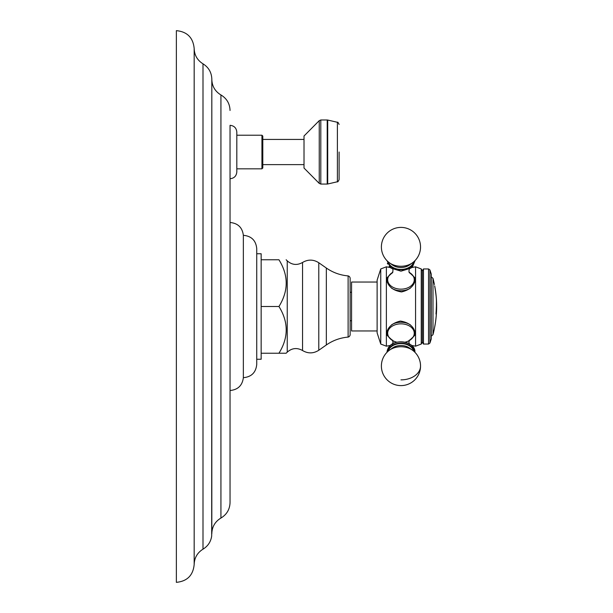 <?xml version="1.0" encoding="UTF-8"?>
<svg xmlns="http://www.w3.org/2000/svg" width="613" height="613" viewBox="0 0 613 613"><rect width="100%" height="100%" fill="white"/><g stroke="black" fill="none" stroke-linecap="round" stroke-linejoin="round"><path stroke-width="0.92" d="M194.168 306.5L194.168 48.45C193.11 37.638 187.18 31.707 176.368 30.65L176.368 582.35C187.18 581.293 193.11 575.362 194.168 564.55L194.168 306.5M211.822 79.414C212.052 86.234 215.094 91.414 220.933 94.946L220.933 518.054C226.772 514.522 229.814 509.342 230.044 502.522L230.044 125.328C234.151 125.726 236.403 127.987 236.81 132.094L236.81 171.954C236.403 176.061 234.151 178.322 230.044 178.72L230.044 191.386M230.044 208.052L230.044 306.5M230.044 502.522L230.044 471.443M230.044 455.107L230.044 419.667M230.044 405.27L230.044 390.504C237.905 389.784 242.342 385.508 243.353 377.685C251.483 376.934 255.943 372.497 256.74 364.375L256.74 306.5L256.74 364.375M230.044 152.024L230.044 178.72M230.044 199.815L230.044 195.417M236.81 135.22L261.935 135.22L262.793 136.078L262.793 167.97L262.793 139.427L304.01 139.427M304.01 164.621L262.793 164.621M319.243 120.646L304.01 136.009L304.01 168.039L319.243 183.402L319.243 120.646L320.806 119.987L320.806 184.061L319.243 183.402M339.104 152.024L339.104 179.609L339.104 152.024M243.353 377.685L243.353 235.315C242.342 227.492 237.905 223.216 230.044 222.496M256.74 306.5L256.74 248.625L256.74 306.5M256.74 359.249L261.153 359.249L261.153 253.751L256.74 253.751M261.153 259.766L278.946 259.766C288.623 259.766 288.623 259.766 278.946 259.766C288.623 259.766 288.623 259.766 278.946 259.766C288.623 275.344 288.623 290.922 278.946 306.5L261.153 306.5M261.153 353.234L278.946 353.234C288.623 337.656 288.623 322.078 278.946 306.5M278.946 353.234C288.623 353.234 288.623 353.234 278.946 353.234L280.746 353.234M280.877 353.234L286.156 353.234L287.244 352.146L287.244 260.854L286.156 259.766M350.138 320.737L350.138 278.11L350.138 334.89L350.138 320.737L351.563 320.737M377.118 330.951L351.563 330.951L351.563 282.049L377.118 282.049M380.75 344.054L377.118 332.874L377.118 280.126L380.75 268.946L380.75 344.054L386.374 346.184L390.282 345.441M380.75 268.946L386.374 266.816L386.374 334.56C387.217 327.587 391.891 323.089 400.389 321.066C409.423 322.492 414.48 326.99 415.56 334.56L409.07 340.974M409.07 272.026L415.56 278.44C414.71 285.413 410.043 289.911 401.538 291.934C392.512 290.508 387.454 286.01 386.374 278.44L392.856 272.026M415.56 266.816L415.56 346.184L421.254 344.054L421.254 268.946L415.56 266.816L411.645 267.559L412.557 266.67L414.917 260.977M415.323 280.371A14.597 10.321 0 0 0 414.541 278.425M387.393 278.425A14.597 10.321 0 0 0 386.604 280.371M392.856 340.974L386.374 334.56L386.374 346.184M415.323 332.629A14.597 10.321 0 0 1 414.541 334.575M387.393 334.575A14.597 10.321 0 0 1 386.604 332.629M414.84 331.066A13.953 9.869 0 0 1 414.917 332.123L414.917 331.273M392.757 340.644L388.374 336.683L387.01 331.273M387.569 351.747A13.463 9.517 0 0 1 400.963 343.165A13.463 9.517 0 0 1 414.357 351.747M421.254 344.054L422.357 342.138L422.357 270.862L421.254 268.946M422.357 270.862L423.46 268.946L423.46 344.054L422.357 342.138M429.935 343.035L429.935 269.965L431.291 274.141L431.291 338.859L429.935 343.035L428.533 344.054L428.533 268.946L423.46 268.946M436.004 314.055L436.073 314.055A110.332 46.22 0 0 0 436.502 311.304L436.433 311.304A110.263 46.19 0 0 1 436.004 314.048L436.433 306.5C436.241 300.278 437.061 300.853 434.678 285.896L434.717 286.033C437.215 301.971 436.264 300.83 436.517 306.5L436.134 312.324L436.456 304.807M434.678 285.896C434.364 284.225 434.364 284.225 434.678 285.896M436.448 311.304A110.317 110.263 0 0 0 436.479 310.607M436.402 307.941L436.387 308.446M436.349 309.243L436.326 309.626M436.272 310.538L436.203 311.465M436.203 312.324A110.371 46.236 180 0 0 436.602 309.044A110.386 110.332 0 0 1 434.709 326.967L434.717 326.967A110.386 110.386 0 0 0 434.717 286.033M436.487 307.626L436.525 305.887M436.272 297.933L436.241 297.512M436.18 296.7L436.119 296.056M436.096 295.795L436.058 295.405M436.502 311.304A110.371 110.317 180 0 1 434.402 328.392L434.441 328.392A110.386 110.386 0 0 1 432.985 334.629L432.985 278.371L431.291 276.815M414.357 261.253A13.463 9.517 0 0 1 400.963 269.835A13.463 9.517 180 0 1 387.569 261.253M194.168 48.45C194.382 55.132 197.325 60.258 202.995 63.821L202.995 549.179C197.325 552.742 194.382 557.868 194.168 564.55M202.995 549.179C207.937 546.145 210.834 541.762 211.684 536.023L211.822 79.192C211.6 72.503 208.658 67.376 202.995 63.821M261.935 135.22L261.935 168.828L262.793 167.97M320.806 119.987L327.212 119.987L327.212 184.061L320.806 184.061M327.71 120.048L337.395 122.286L337.395 181.762L327.71 184L327.71 120.048L327.212 119.987M287.244 352.146C291.964 348.008 297.067 347.471 302.546 350.529L302.546 262.471C297.067 265.529 291.964 264.992 287.244 260.854M350.138 278.11C349.847 276.884 349.172 276.149 348.115 275.911L348.115 337.089C340.161 337.801 332.897 340.43 326.331 344.973L326.331 268.027L318.791 262.747L318.791 350.253C313.435 353.647 308.017 353.739 302.546 350.529M387.01 332.123A13.953 9.869 0 0 1 387.094 331.066M391.615 324.798A13.953 9.869 0 0 1 410.319 324.798M397.078 342.223A13.287 9.394 0 0 1 387.677 333.234A13.287 9.394 0 0 1 400.963 323.84A13.287 9.394 0 0 1 414.258 333.234A13.287 9.394 0 0 1 404.856 342.223M387.378 351.433A13.593 9.609 0 0 1 400.963 341.824A13.593 9.609 0 0 1 414.557 351.433M388.282 351.111A12.881 9.103 0 0 1 400.963 343.579A12.881 9.103 0 0 1 413.652 351.111M389.516 350.146L392.435 348.038A11.946 8.444 0 0 1 409.492 348.038L412.411 350.146A16.038 11.341 0 0 0 389.516 350.146A19.578 19.578 0 0 0 400.963 385.6A19.578 19.578 0 0 0 412.411 350.146M400.963 379.868A19.578 13.846 0 0 0 420.541 366.022M414.917 281.727L414.917 280.877A13.953 9.869 180 0 1 414.84 281.934M410.319 288.202A13.953 9.869 180 0 1 400.963 290.746A13.953 9.869 180 0 1 391.615 288.202M387.094 281.934A13.953 9.869 180 0 1 387.01 280.877L387.01 281.727M414.917 280.877L413.576 276.34L409.178 272.356A13.287 9.394 180 0 1 413.522 282.838A13.287 9.394 180 0 1 400.963 289.16A13.287 9.394 180 0 1 388.412 282.838A13.287 9.394 180 0 1 392.741 272.379L388.358 276.34L387.01 280.877M388.282 261.889A12.881 9.103 180 0 0 400.963 269.421A12.881 9.103 0 0 0 413.652 261.889M389.516 262.854L392.435 264.962A11.946 8.444 180 0 0 400.963 267.498A11.946 8.444 0 0 0 409.492 264.962L412.411 262.854A19.578 19.578 0 0 0 400.963 227.4A19.578 19.578 0 0 0 389.516 262.854A16.038 11.341 180 0 0 400.963 266.257A16.038 11.341 0 0 0 412.411 262.854M211.822 533.808L211.822 79.192M220.933 518.054C215.094 521.586 212.052 526.766 211.822 533.586M220.933 94.946C226.772 98.478 229.814 103.658 230.044 110.478M236.81 168.828L261.935 168.828M327.71 184L327.212 184.061M337.395 181.762C337.633 182.237 338.2 181.517 339.104 179.609M337.395 122.286C337.648 121.826 338.215 122.546 339.104 124.439M243.353 235.315C251.483 236.066 255.943 240.503 256.74 248.625M318.791 262.747C313.435 259.353 308.017 259.261 302.546 262.471M326.331 344.973L318.791 350.253M348.115 337.089C349.172 336.851 349.847 336.116 350.138 334.89M348.115 275.911C340.161 275.199 332.897 272.57 326.331 268.027M386.374 266.816L390.282 267.559L389.125 266.394M411.645 345.441L415.56 346.184M412.779 346.567L414.917 352.283A19.578 19.578 0 0 1 400.963 385.6A19.578 19.578 0 0 1 387.018 352.283L389.355 346.345M414.917 332.123L413.568 336.675L409.178 340.644M392.466 344.391L393.025 342.23L392.466 340.077L392.841 340.422M409.086 340.422L409.469 340.077L408.902 342.23L409.469 344.391M414.917 352.023C415.683 340.537 388.956 336.606 387.01 352.023L387.018 352.283M387.393 263.345L387.646 264.027M387.018 260.717L391.017 268.149L400.963 271.176L410.917 268.149L414.917 260.717A19.578 19.578 0 0 0 420.541 246.978M428.533 344.054L423.46 344.054M429.935 269.965L428.533 268.946M432.985 334.629L431.291 336.185M434.441 284.608A110.386 110.386 0 0 0 432.985 278.371M409.469 268.609C408.825 270.708 408.825 272.149 409.469 272.923M392.466 272.923L392.466 272.923C393.102 270.823 393.102 269.383 392.466 268.609M350.138 292.263L351.563 292.263"/></g></svg>
